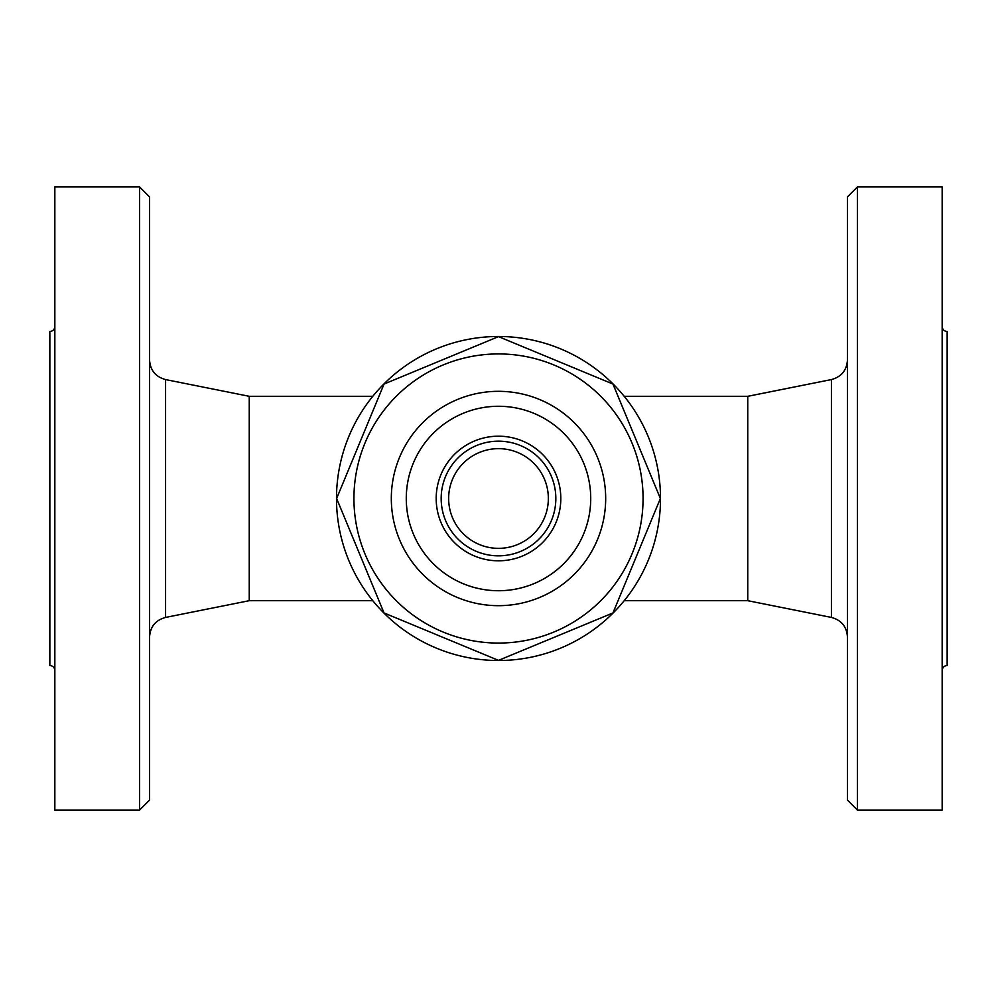 <?xml version="1.0" encoding="UTF-8"?>
<svg xmlns="http://www.w3.org/2000/svg" width="997" height="997" viewBox="0 0 997 997"><rect width="100%" height="100%" fill="white"/><g stroke="black" fill="none" stroke-linecap="round" stroke-linejoin="round"><path stroke-width="1.5" d="M336.488 498.5A162.013 162.013 0 0 1 579.506 358.197A162.013 162.013 0 0 1 579.506 638.803A162.013 162.013 0 0 1 336.488 498.5M612.956 384.044L660.375 498.5L612.956 612.956L498.5 660.375L384.044 612.956L336.625 498.5L384.044 384.044L498.5 336.625L612.956 384.044L660.375 498.5L612.956 612.956L498.5 660.375L384.044 612.956L336.625 498.5L384.044 384.044L498.5 336.625L612.956 384.044M643.065 498.5A144.565 144.565 0 0 0 426.218 373.302A144.565 144.565 0 0 0 426.218 623.698A144.565 144.565 0 0 0 643.065 498.5M605.678 498.5A107.178 107.178 0 0 1 444.911 591.321A107.178 107.178 0 0 1 444.911 405.679A107.178 107.178 0 0 1 605.678 498.5M590.723 498.5A92.223 92.223 0 0 1 452.389 578.372A92.223 92.223 0 0 1 452.389 418.628A92.223 92.223 0 0 1 590.723 498.5A92.223 92.223 0 0 1 498.5 590.723A92.223 92.223 0 0 1 406.278 498.5A92.223 92.223 0 0 1 498.5 406.278A92.223 92.223 0 0 1 590.723 498.5M372.778 396.308L249.25 396.308L249.25 600.692L372.778 600.692M149.55 498.5L149.55 196.907L139.58 186.938L139.58 810.062L149.55 800.093L149.55 498.5M139.58 186.938L54.835 186.938L54.835 810.062L139.58 810.062M54.835 670.483C54.523 667.467 52.866 665.809 49.85 665.498L49.85 331.502C52.866 331.191 54.523 329.533 54.835 326.518M624.222 396.308L747.75 396.308L747.75 600.692L831.423 617.43C841.393 620.146 846.74 626.664 847.45 636.983M847.45 498.5L847.45 800.093L857.42 810.062L857.42 186.938L847.45 196.907L847.45 498.5M857.42 810.062L942.165 810.062L942.165 186.938L857.42 186.938M942.165 326.518C942.477 329.533 944.134 331.191 947.15 331.502L947.15 665.498C944.134 665.809 942.477 667.467 942.165 670.483M436.188 498.5A62.313 62.313 0 0 0 529.656 552.463A62.313 62.313 0 0 0 529.656 444.537A62.313 62.313 0 0 0 436.188 498.5M441.173 498.5A57.328 57.328 0 0 0 527.164 548.151A57.328 57.328 0 0 0 527.164 448.849A57.328 57.328 0 0 0 441.173 498.5A57.328 57.328 0 0 0 527.164 548.151A57.328 57.328 0 0 0 527.164 448.849A57.328 57.328 0 0 0 441.173 498.5M249.25 600.692L165.577 617.43L165.577 379.57C155.607 376.854 150.26 370.336 149.55 360.017M747.75 396.308L831.423 379.57L831.423 617.43M448.65 498.5A49.85 49.85 0 0 0 523.425 541.67A49.85 49.85 0 0 0 523.425 455.33A49.85 49.85 0 0 0 448.65 498.5M249.25 396.308L165.577 379.57M165.577 617.43C155.607 620.146 150.26 626.664 149.55 636.983M624.222 600.692L747.75 600.692M831.423 379.57C841.393 376.854 846.74 370.336 847.45 360.017M548.35 498.5A49.85 49.85 0 0 0 473.575 455.33A49.85 49.85 0 0 0 473.575 541.67A49.85 49.85 0 0 0 548.35 498.5"/></g></svg>
